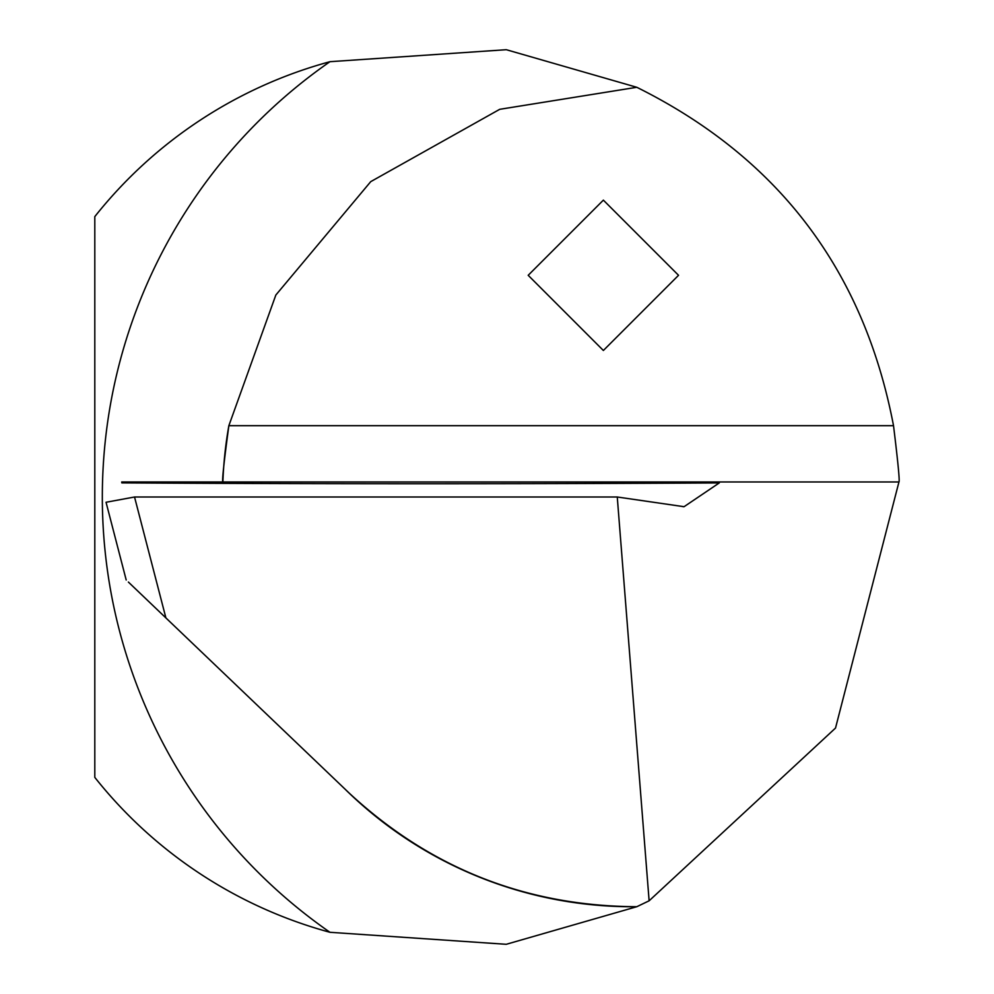 <?xml version="1.0" encoding="UTF-8"?>
<svg xmlns="http://www.w3.org/2000/svg" width="994" height="994" viewBox="0 0 994 994"><rect width="100%" height="100%" fill="white"/><g stroke="black" fill="none" stroke-linecap="round" stroke-linejoin="round"><path stroke-width="1.49" d="M121.827 482.885L121.715 481.966L719.594 481.966L719.283 482.922A9398.32 1616.12 -1.4 0 1 121.827 482.885M128.375 582.062L349.329 793.224C430.414 868.371 526.236 906.193 636.794 906.714A409.739 409.739 0 0 1 344.682 788.776M719.283 482.922L684.058 506.704L617.262 497L649.119 900.8L636.794 906.714L506.232 944.3L329.971 932.297A451.065 451.065 0 0 1 94.803 777.383L94.803 216.617A451.065 451.065 0 0 1 329.971 61.69A530.013 530.013 0 0 0 329.971 932.297M617.262 497L134.538 497L106.047 502.268L126.201 579.987M649.119 900.8L835.519 728.055L898.949 481.966C899.831 481.295 898.029 462.533 893.519 425.68C863.885 270.443 778.302 157.648 636.794 87.286L506.269 49.7L329.971 61.69M719.594 481.966L898.949 481.966M222.88 481.966A409.739 409.739 0 0 1 228.856 425.68C223.886 462.608 221.898 481.369 222.88 481.966A409.739 409.739 0 0 1 228.856 425.68L275.835 295.044L370.737 181.641L499.721 109.315L636.794 87.286M603.37 200.129L678.542 275.301L603.37 350.484L528.187 275.301L603.37 200.129M165.899 617.92L134.538 497M893.519 425.68L228.856 425.68M684.058 506.691L683.027 506.691"/></g></svg>
